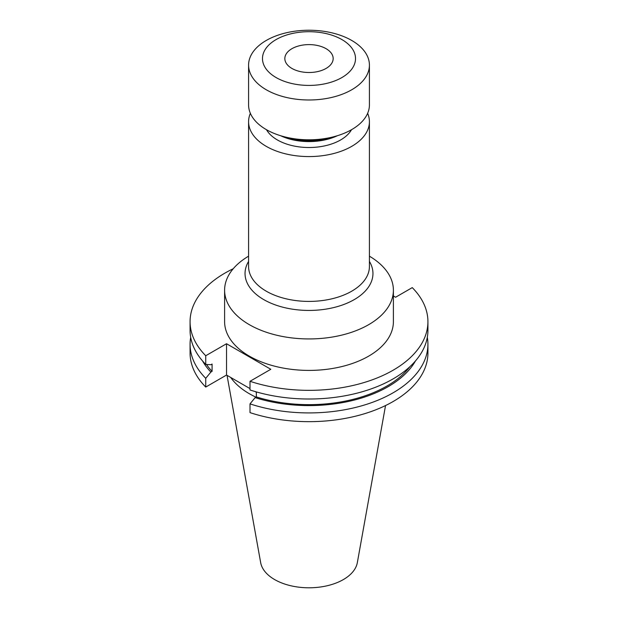 <?xml version="1.0" encoding="UTF-8"?>
<svg xmlns="http://www.w3.org/2000/svg" width="618" height="618" viewBox="0 0 618 618"><rect width="100%" height="100%" fill="white"/><g stroke="black" fill="none" stroke-linecap="round" stroke-linejoin="round"><path stroke-width="0.93" d="M291.912 68.428A24.164 13.951 180 0 1 284.836 58.555A24.164 13.951 180 0 1 299.753 45.67A24.164 13.951 180 0 1 326.088 48.691A24.164 13.951 180 0 1 333.164 58.555A24.164 13.951 180 0 1 318.247 71.449A24.164 13.951 180 0 1 291.912 68.428M248.583 256.176A84.396 48.729 0 0 0 224.604 290.205A84.396 48.729 0 0 0 249.324 324.659A84.396 48.729 0 0 0 341.298 335.226A84.396 48.729 0 0 0 393.396 290.205A84.396 48.729 0 0 0 369.417 256.176M367.64 113.31A60.417 34.878 180 0 1 369.417 121.7A60.417 34.878 180 0 1 332.121 153.921A60.417 34.878 180 0 1 266.281 146.366A60.417 34.878 180 0 1 248.583 121.7A60.417 34.878 180 0 1 250.36 113.31M337.405 135.713A44.705 25.809 180 0 1 280.595 135.713M351.495 129.726A44.705 25.809 180 0 1 277.389 139.954A44.705 25.809 180 0 1 266.505 129.726M334.23 136.624A48.328 27.903 180 0 1 283.77 136.624M351.719 40.448A60.417 34.878 180 0 1 369.417 65.106A60.417 34.878 180 0 1 332.121 97.335A60.417 34.878 180 0 1 266.281 89.772A60.417 34.878 180 0 1 248.583 65.106A60.417 34.878 180 0 1 285.879 32.885A60.417 34.878 180 0 1 351.719 40.448M369.417 65.106L369.417 104.929A60.417 34.878 180 0 1 332.121 137.15A60.417 34.878 180 0 1 266.281 129.595A60.417 34.878 180 0 1 248.583 104.929L248.583 65.106M341.893 39.567A46.52 26.86 180 0 1 341.893 77.551A46.52 26.86 180 0 1 276.107 77.551A46.52 26.86 180 0 1 276.107 39.567A46.52 26.86 180 0 1 341.893 39.567M224.604 290.205L224.604 321.677A84.396 48.729 0 0 0 249.324 356.13A84.396 48.729 0 0 0 341.298 366.698A84.396 48.729 0 0 0 393.396 321.677L393.396 290.205M227.038 375.342L260.665 562.627A48.59 28.057 0 0 0 274.639 579.576A48.59 28.057 0 0 0 325.253 586.173A48.59 28.057 0 0 0 357.335 562.627L385.539 405.547M230.707 377.459A84.396 48.729 0 0 0 249.324 393.72A84.396 48.729 0 0 0 255.945 397.158M233.21 268.76A118.926 68.66 0 0 0 190.074 321.677A118.926 68.66 0 0 0 205.74 355.736L205.74 364.404L210.869 364.736L212.074 364.041L212.074 371.364L210.869 372.067L205.74 378.316L205.74 387.061L226.536 375.049L250.004 388.606M250.004 381.298A118.926 68.66 0 0 0 427.926 321.677L427.926 330.344A118.926 68.66 0 0 1 250.004 389.966L250.004 381.298L270.808 369.286L226.536 343.732L205.74 355.736M427.926 321.677A118.926 68.66 0 0 0 412.26 287.617L395.59 297.243L393.396 295.983M190.074 321.677L190.074 330.344A118.926 68.66 0 0 0 205.74 364.404M206.474 364.45A110.305 63.685 0 0 0 212.074 371.364M250.004 403.878A118.926 68.66 0 0 0 427.926 344.265L427.926 353.002A118.926 68.66 0 0 1 250.004 412.615L250.004 403.878L255.141 397.621L256.346 396.926L256.346 391.912M256.346 396.926A110.305 63.685 0 0 0 409.919 366.675M202.549 360.958A111.943 64.627 0 0 0 210.869 372.067M255.141 397.621A111.943 64.627 0 0 0 415.45 360.958M190.684 337.304A118.926 68.66 0 0 0 190.074 344.265A118.926 68.66 0 0 0 205.74 378.316M427.926 344.265A118.926 68.66 0 0 0 427.316 337.304M190.074 344.265L190.074 353.002A118.926 68.66 0 0 0 205.74 387.061M255.126 391.557L256.346 392.26M226.536 343.732L226.536 375.049M369.417 261.399A63.955 36.925 180 0 1 342.959 304.798A63.955 36.925 180 0 1 263.778 299.622A63.955 36.925 180 0 1 248.583 261.399M369.417 121.7L369.417 266.536A60.417 34.878 180 0 1 332.121 298.757A60.417 34.878 180 0 1 266.281 291.202A60.417 34.878 180 0 1 248.583 266.536L248.583 121.7"/></g></svg>
